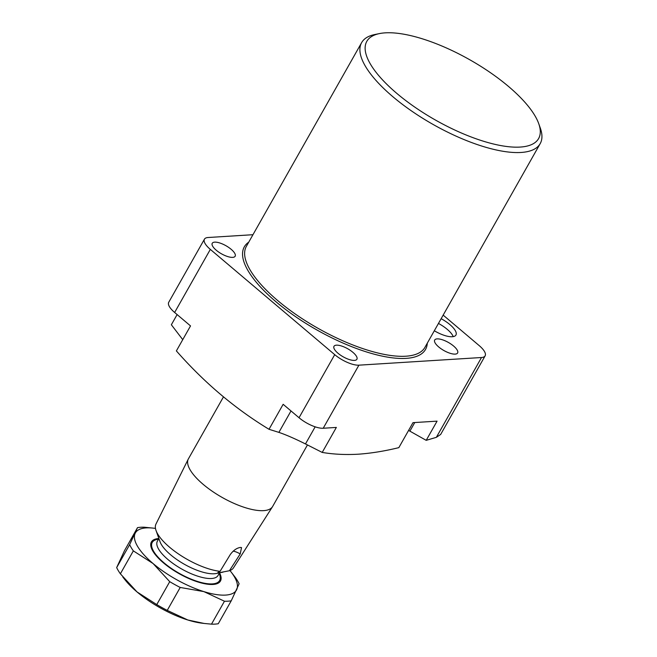<?xml version="1.0" encoding="UTF-8"?>
<svg xmlns="http://www.w3.org/2000/svg" width="657" height="657" viewBox="0 0 657 657"><rect width="100%" height="100%" fill="white"/><g stroke="black" fill="none" stroke-linecap="round" stroke-linejoin="round"><path stroke-width="0.99" d="M434.318 330.758A19.743 6.94 29.5 0 0 452.254 336.737A19.743 6.94 29.5 0 0 455.942 335.037A19.743 6.94 29.5 0 0 441.143 318.702M278.88 432.38C285.902 434.745 294.771 438.605 305.48 443.943L322.209 452.427C333.46 454.324 345.442 454.915 358.164 454.209C370.991 453.322 384.55 451.137 398.84 447.639L412.982 422.648L437.069 421.145L426.204 440.338L436.363 437.324L481.515 357.515L358.903 365.169L323.211 428.249A19.357 6.8 -150.5 0 1 299.034 417.737L283.151 404.301L269.017 429.292L278.88 432.38L291.01 410.945M252.953 234.705L208.047 237.514A19.357 6.8 29.5 0 0 204.434 239.181A19.357 6.8 29.5 0 0 210.33 249.389L174.639 312.469L190.522 325.913L176.38 350.904C204.155 382.546 235.034 408.679 269.017 429.292M182.753 339.653L171.354 324.763L177.119 314.572M214.699 242.146A13.165 4.624 29.5 0 0 212.244 243.279A13.165 4.624 29.5 0 0 218.682 252.074A13.165 4.624 29.5 0 0 232.693 257.372A13.165 4.624 29.5 0 0 235.149 256.238A13.165 4.624 29.5 0 0 228.71 247.443A13.165 4.624 29.5 0 0 214.699 242.146M520.196 147.069A98.706 34.69 29.5 0 0 538.74 123.68A98.706 34.69 29.5 0 0 474.485 62.489A98.706 34.69 29.5 0 0 385.216 32.85A98.706 34.69 29.5 0 0 379.491 33.581A98.706 34.69 29.5 0 0 400.671 96.579A98.706 34.69 29.5 0 0 520.196 147.069M538.74 123.68L540.333 128.156A102.574 36.045 -150.5 0 1 540.194 143.628A102.574 36.045 -150.5 0 1 521.058 152.465A102.574 36.045 -150.5 0 1 411.84 111.164A102.574 36.045 -150.5 0 1 361.646 42.606A102.574 36.045 -150.5 0 1 374.835 34.525L379.491 33.581M437.16 338.881A13.165 4.624 29.5 0 0 434.704 340.014A13.165 4.624 29.5 0 0 441.143 348.81A13.165 4.624 29.5 0 0 455.153 354.115A13.165 4.624 29.5 0 0 457.609 352.981A13.165 4.624 29.5 0 0 451.17 344.186A13.165 4.624 29.5 0 0 437.16 338.881M336.441 345.171A13.165 4.624 29.5 0 0 333.986 346.305A13.165 4.624 29.5 0 0 340.433 355.1A13.165 4.624 29.5 0 0 354.443 360.397A13.165 4.624 29.5 0 0 356.899 359.264A13.165 4.624 29.5 0 0 350.452 350.468A13.165 4.624 29.5 0 0 336.441 345.171M481.515 357.515A19.357 6.8 29.5 0 0 485.129 355.848A19.357 6.8 29.5 0 0 479.232 345.639L443.171 315.122M299.034 417.737L334.725 354.657L210.33 249.389M334.725 354.657A19.357 6.8 29.5 0 0 358.903 365.169M322.209 452.427L336.351 427.428L323.211 428.249M485.129 355.848L440.658 434.441L436.363 437.324M174.639 312.469A19.357 6.8 -150.5 0 1 168.742 302.261L204.434 239.181M426.204 440.338L408.588 430.417M453.231 336.622A19.743 6.94 29.5 0 0 438.465 323.441M230.27 554.565L220.079 571.319L217.927 572.436L219.077 572.756L229.424 570.736L240.207 553.941L241.538 547.585L240.421 547.453C236.791 547.963 233.399 550.328 230.27 554.565M222.937 572.148L216.227 573.504A34.837 12.245 -150.5 0 1 214.207 573.766A34.837 12.245 -150.5 0 1 182.695 563.304A34.837 12.245 -150.5 0 1 160.021 541.705L156.046 530.519A44.512 15.645 -150.5 0 1 155.964 524.064L188.272 459.095A48.388 17 -150.5 0 1 188.428 458.816L223.462 396.885M211.529 578.497A34.837 12.245 -150.5 0 1 174.434 564.47A34.837 12.245 -150.5 0 1 157.384 541.187L158.887 538.526A39.675 13.945 -150.5 0 0 158.797 538.535A39.675 13.945 -150.5 0 0 151.34 547.938A39.675 13.945 -150.5 0 0 177.168 572.534A39.675 13.945 -150.5 0 0 213.049 584.451A39.675 13.945 -150.5 0 0 215.356 584.155A39.675 13.945 -150.5 0 0 219.528 572.838L218.025 575.491A34.837 12.245 -150.5 0 1 211.529 578.497M219.2 573.413L219.668 574.719A38.706 13.6 -150.5 0 1 219.61 580.55A38.706 13.6 -150.5 0 1 212.392 583.892A38.706 13.6 -150.5 0 1 171.181 568.305A38.706 13.6 -150.5 0 1 152.235 542.436A38.706 13.6 -150.5 0 1 157.212 539.381L158.559 539.11M307.443 444.961L272.647 506.465A48.388 17 -150.5 0 1 272.483 506.744A48.388 17 -150.5 0 1 263.621 510.637A48.388 17 -150.5 0 1 212.466 491.403A48.388 17 -150.5 0 1 188.272 459.095M220.079 571.319A44.512 15.645 -150.5 0 1 156.046 530.519M272.483 506.744L233.44 567.894A44.512 15.645 -150.5 0 1 229.424 570.736M214.757 584.262A38.706 13.6 29.5 0 0 219.167 581.338L219.61 580.55M133.346 550.878L153.081 563.542L169.728 581.667L156.76 604.588L137.026 591.932L120.371 573.799L133.346 550.878A63.869 22.445 -150.5 0 1 129.643 544.669L116.667 567.591L124.543 550.566L137.51 527.645L129.643 544.669M180.207 587.457L203.884 591.612L224.464 601.229L211.497 624.15L204.105 623.444L187.82 619.994L167.239 610.386L180.207 587.457A63.869 22.445 -150.5 0 1 169.728 581.667M211.497 624.15A63.869 22.445 29.5 0 0 218.272 623.731L231.239 600.802L239.115 583.786A63.869 22.445 -150.5 0 0 235.411 577.569L230.853 571.672A58.062 20.408 29.5 0 0 229.95 570.547M155.487 528.417A58.062 20.408 29.5 0 0 154.058 528.22L144.285 527.218A63.869 22.445 -150.5 0 0 137.51 527.645M116.667 567.591A63.869 22.445 29.5 0 0 120.371 573.799M231.239 600.802A63.869 22.445 -150.5 0 1 224.464 601.229M156.76 604.588A63.869 22.445 29.5 0 0 167.239 610.386M154.058 528.22A58.062 20.408 29.5 0 0 135.12 533.427A58.062 20.408 29.5 0 0 153.081 563.542A58.062 20.408 29.5 0 0 203.884 591.612A58.062 20.408 29.5 0 0 236.725 589.559A58.062 20.408 29.5 0 0 230.853 571.672M204.105 623.444L201.724 623.148A58.062 20.408 -150.5 0 1 187.82 619.994A58.062 20.408 -150.5 0 1 137.026 591.932A58.062 20.408 -150.5 0 1 124.937 579.704L122.818 577.01M152.235 542.436L151.792 543.224A38.706 13.6 29.5 0 0 151.553 548.505M361.646 42.606L246.367 246.359A102.574 36.045 29.5 0 0 296.57 314.917A102.574 36.045 29.5 0 0 405.78 356.217A102.574 36.045 29.5 0 0 424.915 347.381L540.194 143.628M427.296 343.168A104.126 36.595 -150.5 0 1 406.125 358.377A104.126 36.595 -150.5 0 1 288.218 311.418A104.126 36.595 -150.5 0 1 248.748 242.146M409.894 431.132L414.756 422.541M305.48 443.943L315.163 426.828M233.186 551.124A9.674 3.4 -150.5 0 1 240.207 553.941"/></g></svg>
